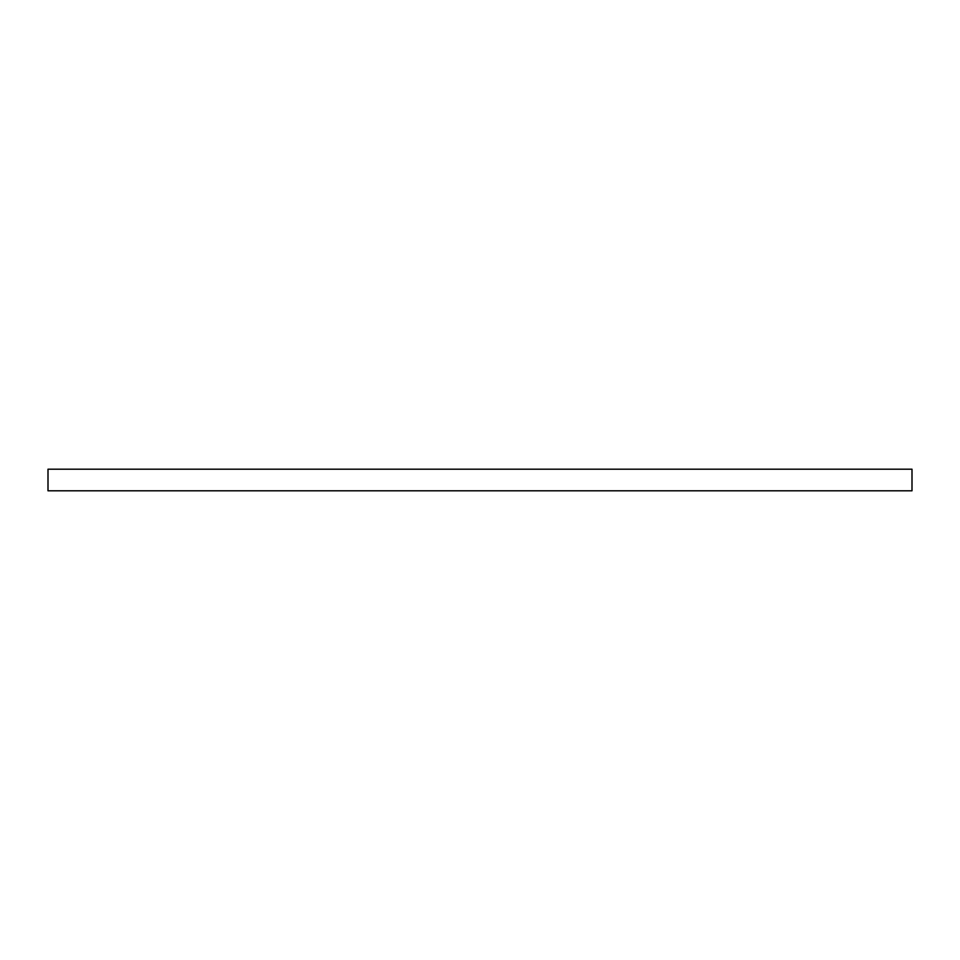 <?xml version="1.0" encoding="UTF-8"?>
<svg xmlns="http://www.w3.org/2000/svg" width="960" height="960" viewBox="0 0 960 960"><rect width="100%" height="100%" fill="white"/><g stroke="black" fill="none" stroke-linecap="round" stroke-linejoin="round"><path stroke-width="1.44" d="M912 480L912 469.2L48 469.2L48 490.8L912 490.8L912 480"/></g></svg>
